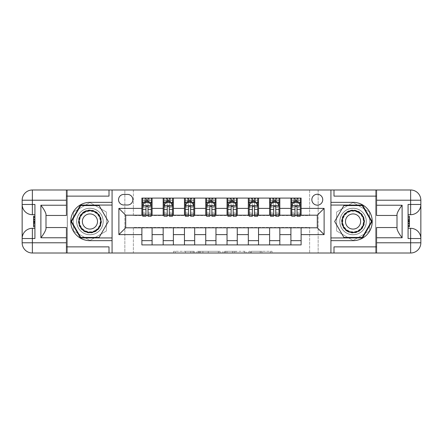 <?xml version="1.0" encoding="UTF-8"?>
<svg xmlns="http://www.w3.org/2000/svg" width="443" height="443" viewBox="0 0 443 443"><rect width="100%" height="100%" fill="white"/><g stroke="black" fill="none" stroke-linecap="round" stroke-linejoin="round"><path stroke-width="0.33" stroke-dasharray="2.21 1.66" d="M194.25 253.008L175.317 253.008L194.25 253.008L194.25 251.303L185.434 251.303L185.434 253.008L185.434 251.303L194.25 251.303L194.25 253.008L194.25 251.303L185.434 251.303L185.434 253.008L185.434 251.303L194.25 251.303L175.317 251.303L194.25 251.303M353.065 208.216A13.284 13.284 0 0 0 339.781 221.5A13.284 13.284 0 0 0 353.065 234.784A13.284 13.284 0 0 1 339.781 221.5A13.284 13.284 0 0 1 353.065 208.216A13.284 13.284 0 0 1 366.35 221.5A13.284 13.284 0 0 1 353.065 234.784A13.284 13.284 0 0 0 366.35 221.5A13.284 13.284 0 0 0 353.065 208.216A13.284 13.284 0 0 1 366.35 221.5A13.284 13.284 0 0 1 353.065 234.784A13.284 13.284 0 0 0 366.35 221.5A13.284 13.284 0 0 0 353.065 208.216A13.284 13.284 0 0 0 339.781 221.5A13.284 13.284 0 0 0 353.065 234.784A13.284 13.284 0 0 1 339.781 221.5A13.284 13.284 0 0 1 353.065 208.216M317.299 194.25A5.449 5.449 0 0 0 311.85 199.699A5.449 5.449 0 0 0 317.299 205.148A5.449 5.449 0 0 0 322.748 199.699A5.449 5.449 0 0 0 317.299 194.25M89.935 234.784A13.284 13.284 0 0 1 76.65 221.5A13.284 13.284 0 0 1 89.935 208.216A13.284 13.284 0 0 1 103.219 221.5A13.284 13.284 0 0 1 89.935 234.784A13.284 13.284 0 0 1 76.65 221.5A13.284 13.284 0 0 1 89.935 208.216A13.284 13.284 0 0 1 103.219 221.5A13.284 13.284 0 0 1 89.935 234.784A13.284 13.284 0 0 1 76.65 221.5A13.284 13.284 0 0 1 89.935 208.216A13.284 13.284 0 0 0 76.65 221.5A13.284 13.284 0 0 0 89.935 234.784A13.284 13.284 0 0 0 103.219 221.5A13.284 13.284 0 0 0 89.935 208.216A13.284 13.284 0 0 1 103.219 221.5A13.284 13.284 0 0 1 89.935 234.784M270.357 253.008L250.627 253.008L270.357 253.008L270.357 251.303L261.913 251.303L272.03 251.303L272.03 253.008L272.03 251.303L250.627 251.303L272.03 251.303L272.03 253.008L272.03 251.303L270.357 251.303L270.357 253.008M260.24 253.008L251.297 253.008L260.24 253.008L260.24 251.303L261.913 251.303L260.24 251.303L260.24 253.008L260.24 251.303L251.297 251.303L251.297 253.008L251.297 251.303L260.24 251.303L260.24 253.008M248.96 253.008L250.627 253.008L248.96 253.008L248.96 251.303L250.627 251.303L248.96 251.303L248.96 253.008M173.645 253.008L175.317 253.008L173.645 253.008L173.645 251.303L175.317 251.303L173.645 251.303L173.645 253.008M309.635 253.008L318.152 253.008L318.152 189.992L375.631 189.992L375.631 253.008L318.152 253.008L318.152 189.992L309.635 189.992L309.635 215.542L133.365 215.542L133.365 189.992L309.635 189.992L309.635 215.542L133.365 215.542L133.365 189.992L124.848 189.992L124.848 253.008L67.369 253.008L112.073 253.008L112.073 240.66L89.935 240.66A19.16 19.16 0 0 1 70.775 221.5A19.16 19.16 0 0 1 89.935 202.34L112.073 202.34L112.073 189.992L67.369 189.992L67.369 253.008L67.369 189.992L124.848 189.992L124.848 253.008L133.365 253.008L133.365 227.458L309.635 227.458L309.635 253.008L133.365 253.008L133.365 227.458L309.635 227.458L309.635 253.008M330.927 253.008L375.631 253.008L375.631 189.992L330.927 189.992L330.927 202.34L353.065 202.34A19.16 19.16 0 0 1 372.225 221.5A19.16 19.16 0 0 1 353.065 240.66L330.927 240.66L330.927 253.008L330.927 189.992L330.927 253.008L375.719 253.008L375.719 189.992L330.927 189.992M220.038 253.008L218.366 253.008L220.038 253.008L220.038 251.303L220.038 253.008M198.641 253.008L218.366 253.008L196.969 253.008L198.641 253.008L198.641 251.303L220.038 251.303L196.969 251.303L196.969 253.008L196.969 251.303L198.641 251.303L198.641 253.008M224.634 253.008L246.031 253.008L222.962 253.008L224.634 253.008L224.634 251.303L246.031 251.303L246.031 253.008L246.031 251.303L235.92 251.303L235.92 253.008M141.882 240.66L152.099 240.66L152.099 244.918L141.882 244.918L141.882 227.802M163.168 244.918L163.168 240.66L173.385 240.66L173.385 244.918L152.099 244.918M184.46 244.918L184.46 240.66L194.676 240.66L194.676 244.918L173.385 244.918M205.746 244.918L205.746 240.66L215.962 240.66L215.962 244.918L194.676 244.918M227.037 244.918L227.037 240.66L237.254 240.66L237.254 244.918L215.962 244.918M248.324 244.918L248.324 240.66L258.54 240.66L258.54 244.918L237.254 244.918M269.615 244.918L269.615 240.66L279.832 240.66L279.832 244.918L258.54 244.918M290.901 244.918L290.901 240.66L301.118 240.66L301.118 244.918L279.832 244.918M141.882 198.082L152.099 198.082L152.099 202.34L141.882 202.34L141.882 198.082M163.168 198.082L173.385 198.082L173.385 202.34L163.168 202.34L163.168 198.082L152.099 198.082M184.46 198.082L194.676 198.082L194.676 202.34L184.46 202.34L184.46 198.082L173.385 198.082M205.746 198.082L215.962 198.082L215.962 202.34L205.746 202.34L205.746 198.082L194.676 198.082M227.037 198.082L237.254 198.082L237.254 202.34L227.037 202.34L227.037 198.082L215.962 198.082M248.324 198.082L258.54 198.082L258.54 202.34L248.324 202.34L248.324 198.082L237.254 198.082M269.615 198.082L279.832 198.082L279.832 202.34L269.615 202.34L269.615 198.082L258.54 198.082M290.901 198.082L301.118 198.082L301.118 202.34L290.901 202.34L290.901 198.082L279.832 198.082M125.701 215.198L125.701 227.802L317.299 227.802L317.299 215.198L125.701 215.198M291.754 215.198L294.988 215.198M297.031 215.198L300.271 215.198M270.463 215.198L273.702 215.198M275.745 215.198L278.979 215.198M249.176 215.198L252.41 215.198M254.454 215.198L257.693 215.198M227.885 215.198L231.124 215.198M233.168 215.198L236.401 215.198M206.599 215.198L209.832 215.198M211.876 215.198L215.115 215.198M185.307 215.198L188.546 215.198M190.59 215.198L193.824 215.198M164.021 215.198L167.255 215.198M169.298 215.198L172.537 215.198M142.729 215.198L145.969 215.198M148.012 215.198L151.246 215.198M141.882 215.198L141.882 202.34M152.099 215.198L152.099 202.34M148.012 202.34L145.969 202.34M152.099 240.66L152.099 227.802M163.168 215.198L163.168 202.34M173.385 215.198L173.385 202.34M169.298 202.34L167.255 202.34M173.385 240.66L173.385 227.802M163.168 240.66L163.168 227.802M184.46 240.66L184.46 227.802M194.676 240.66L194.676 227.802M184.46 215.198L184.46 202.34M194.676 215.198L194.676 202.34M190.59 202.34L188.546 202.34M205.746 240.66L205.746 227.802M215.962 240.66L215.962 227.802M205.746 215.198L205.746 202.34M215.962 215.198L215.962 202.34M211.876 202.34L209.832 202.34M227.037 240.66L227.037 227.802M237.254 240.66L237.254 227.802M227.037 215.198L227.037 202.34M237.254 215.198L237.254 202.34M233.168 202.34L231.124 202.34M248.324 240.66L248.324 227.802M258.54 240.66L258.54 227.802M248.324 215.198L248.324 202.34M258.54 215.198L258.54 202.34M254.454 202.34L252.41 202.34M269.615 240.66L269.615 227.802M279.832 240.66L279.832 227.802M269.615 215.198L269.615 202.34M279.832 215.198L279.832 202.34M275.745 202.34L273.702 202.34M290.901 240.66L290.901 227.802M301.118 240.66L301.118 227.802M290.901 215.198L290.901 202.34M301.118 215.198L301.118 202.34M297.031 202.34L294.988 202.34M123.824 194.422A5.277 5.277 0 0 0 118.547 199.699A5.277 5.277 0 0 0 123.824 204.982L127.573 204.982A5.277 5.277 0 0 0 132.85 199.699A5.277 5.277 0 0 0 127.573 194.422L123.824 194.422M112.073 253.008L112.073 189.992L67.281 189.992L67.281 253.008L112.073 253.008L112.073 189.992M89.935 240.477L106.37 230.991L106.37 212.009L89.935 202.523L73.499 212.009L73.499 230.991L89.935 240.477L106.37 230.991L106.37 212.009L89.935 202.523L73.499 212.009L73.499 230.991L89.935 240.477M369.501 212.009L353.065 202.523L336.63 212.009L336.63 230.991L353.065 240.477L369.501 230.991L369.501 212.009L353.065 202.523L336.63 212.009L336.63 230.991L353.065 240.477L369.501 230.991L369.501 212.009M200.48 253.008L202.9 253.008L200.48 253.008L200.48 251.303L199.306 251.303L199.306 253.008L199.306 251.303L202.9 251.303L200.48 251.303L200.48 253.008M202.9 253.008L208.254 253.008L202.9 253.008L202.9 251.303L208.254 251.303L208.254 253.008L208.254 251.303L202.9 251.303L202.9 253.008M224.634 251.303L234.247 251.303L234.247 253.008L234.247 251.303L232.575 251.303L234.247 251.303L234.247 253.008L234.247 251.303L235.92 251.303M225.304 251.303L225.304 253.008L225.304 251.303M222.962 251.303L222.962 253.008L222.962 251.303M145.969 198.082L142.729 198.082L142.729 202.34L142.729 200.297L145.969 200.297L145.969 198.082L151.246 198.082L151.246 202.34L151.246 201.382L148.012 201.382M142.729 205.829L142.729 214.008L142.729 205.829L144.435 202.423L149.546 202.423L151.246 205.829L151.246 214.008L151.246 205.829M142.729 216.223L142.729 200.297L151.246 200.297L151.246 201.382M151.246 216.223L151.246 200.297L148.012 200.297L148.012 198.082L148.012 216.223M145.969 216.223L145.969 206.687L142.729 206.687M142.729 206.095L145.969 206.095L145.969 214.008L145.969 207.108C146.644 205.818 147.325 205.818 148.012 207.108L148.012 214.008L148.012 206.095L151.246 206.095M142.729 202.34L149.119 202.34L149.119 198.082L151.246 198.082M147.84 199.361L147.84 201.061L146.135 201.061L146.135 199.361L147.84 199.361L149.119 198.082L149.119 202.34L149.119 198.082L144.861 198.082L144.861 202.34L144.739 198.082L144.739 202.34M142.729 198.082L144.739 198.082M145.969 200.297L145.969 206.687M145.969 206.095L145.969 202.423M148.012 202.423L148.012 206.095M147.84 201.061L149.119 202.34L151.246 202.34M146.135 201.061L144.861 202.34M146.135 199.361L144.861 198.082M167.255 198.082L164.021 198.082L164.021 202.34L164.021 200.297L167.255 200.297L167.255 198.082L172.537 198.082L172.537 202.34L172.537 201.382L169.298 201.382M164.021 205.829L164.021 214.008L164.021 205.829L165.721 202.423L170.832 202.423L172.537 205.829L172.537 214.008L172.537 205.829M164.021 216.223L164.021 200.297L172.537 200.297L172.537 201.382M172.537 216.223L172.537 200.297L169.298 200.297L169.298 198.082M167.255 216.223L167.255 206.687L164.021 206.687M164.021 206.095L167.255 206.095L167.255 214.008L167.255 207.108C167.936 205.818 168.617 205.818 169.298 207.108L169.298 214.008L169.298 206.095L172.537 206.095M164.021 202.34L170.405 202.34L170.405 198.082L172.537 198.082M170.527 198.082L170.527 202.34L170.405 198.082L166.147 198.082L166.147 202.34L166.025 198.082L166.025 202.34M164.021 198.082L166.025 198.082M167.255 200.297L167.255 206.687M172.537 206.687L169.298 206.687L169.298 200.297M167.255 206.095L167.255 202.423M169.298 202.423L169.298 206.095M169.298 206.687L169.298 216.223M170.527 202.34L172.537 202.34M167.426 201.061L167.426 199.361L169.132 199.361L169.132 201.061L167.426 201.061L166.147 202.34M170.405 202.34L169.132 201.061M167.426 199.361L166.147 198.082M170.405 198.082L169.132 199.361M188.546 198.082L185.307 198.082L185.307 202.34L185.307 200.297L188.546 200.297L188.546 198.082L193.824 198.082L193.824 202.34L193.824 201.382L190.59 201.382M185.307 205.829L185.307 214.008L185.307 205.829L187.012 202.423L192.124 202.423L193.824 205.829L193.824 214.008L193.824 205.829M185.307 216.223L185.307 200.297L193.824 200.297L193.824 201.382M193.824 216.223L193.824 200.297L190.59 200.297L190.59 198.082M188.546 216.223L188.546 206.687L185.307 206.687M185.307 206.095L188.546 206.095L188.546 214.008L188.546 207.108C189.222 205.818 189.903 205.818 190.59 207.108L190.59 214.008L190.59 206.095L193.824 206.095M185.307 202.34L191.697 202.34L191.697 198.082L193.824 198.082M191.819 198.082L191.819 202.34L191.697 198.082L187.439 198.082L187.439 202.34L187.317 198.082L187.317 202.34M185.307 198.082L187.317 198.082M188.546 200.297L188.546 206.687M193.824 206.687L190.59 206.687L190.59 200.297M188.546 206.095L188.546 202.423M190.59 202.423L190.59 206.095M190.59 206.687L190.59 216.223M191.819 202.34L193.824 202.34M188.712 201.061L188.712 199.361L190.418 199.361L190.418 201.061L188.712 201.061L187.439 202.34M191.697 202.34L190.418 201.061M188.712 199.361L187.439 198.082M191.697 198.082L190.418 199.361M209.832 198.082L206.599 198.082L206.599 202.34L206.599 200.297L209.832 200.297L209.832 198.082L215.115 198.082L215.115 202.34L215.115 201.382L211.876 201.382M206.599 205.829L206.599 214.008L206.599 205.829L208.299 202.423L213.41 202.423L215.115 205.829L215.115 214.008L215.115 205.829M206.599 216.223L206.599 200.297L215.115 200.297L215.115 201.382M215.115 216.223L215.115 200.297L211.876 200.297L211.876 198.082M209.832 216.223L209.832 206.687L206.599 206.687M206.599 206.095L209.832 206.095L209.832 214.008L209.832 207.108C210.514 205.818 211.195 205.818 211.876 207.108L211.876 214.008L211.876 206.095L215.115 206.095M206.599 202.34L212.983 202.34L212.983 198.082L215.115 198.082M213.105 198.082L213.105 202.34L212.983 198.082L208.725 198.082L208.725 202.34L208.603 198.082L208.603 202.34M206.599 198.082L208.603 198.082M209.832 200.297L209.832 206.687M215.115 206.687L211.876 206.687L211.876 200.297M209.832 206.095L209.832 202.423M211.876 202.423L211.876 206.095M211.876 206.687L211.876 216.223M213.105 202.34L215.115 202.34M210.004 201.061L210.004 199.361L211.71 199.361L211.71 201.061L210.004 201.061L208.725 202.34M212.983 202.34L211.71 201.061M210.004 199.361L208.725 198.082M212.983 198.082L211.71 199.361M231.124 198.082L227.885 198.082L227.885 202.34L227.885 200.297L231.124 200.297L231.124 198.082L236.401 198.082L236.401 202.34L236.401 201.382L233.168 201.382M227.885 205.829L227.885 214.008L227.885 205.829L229.59 202.423L234.701 202.423L236.401 205.829L236.401 214.008L236.401 205.829M227.885 216.223L227.885 200.297L236.401 200.297L236.401 201.382M236.401 216.223L236.401 200.297L233.168 200.297L233.168 198.082M231.124 216.223L231.124 206.687L227.885 206.687M227.885 206.095L231.124 206.095L231.124 214.008L231.124 207.108C231.8 205.818 232.481 205.818 233.168 207.108L233.168 214.008L233.168 206.095L236.401 206.095M227.885 202.34L234.275 202.34L234.275 198.082L236.401 198.082M234.397 198.082L234.397 202.34L234.275 198.082L230.017 198.082L230.017 202.34L229.895 198.082L229.895 202.34M227.885 198.082L229.895 198.082M231.124 200.297L231.124 206.687M236.401 206.687L233.168 206.687L233.168 200.297M231.124 206.095L231.124 202.423M233.168 202.423L233.168 206.095M233.168 206.687L233.168 216.223M234.397 202.34L236.401 202.34M231.29 201.061L231.29 199.361L232.996 199.361L232.996 201.061L231.29 201.061L230.017 202.34M234.275 202.34L232.996 201.061M231.29 199.361L230.017 198.082M234.275 198.082L232.996 199.361M84.187 211.544A11.496 11.496 0 0 0 79.978 227.248A11.496 11.496 0 0 0 95.682 231.456A11.496 11.496 0 0 0 99.891 215.752A11.496 11.496 0 0 0 84.187 211.544M95.256 230.72A10.643 10.643 0 0 1 80.715 226.822A10.643 10.643 0 0 1 84.613 212.28A10.643 10.643 0 0 0 80.715 226.822A10.643 10.643 0 0 0 95.256 230.72A10.643 10.643 0 0 0 99.154 216.178A10.643 10.643 0 0 0 84.613 212.28A10.643 10.643 0 0 1 99.154 216.178A10.643 10.643 0 0 1 95.256 230.72A10.643 10.643 0 0 0 99.154 216.178A10.643 10.643 0 0 0 84.613 212.28M93.722 228.062A7.581 7.581 0 0 1 83.373 225.288A7.581 7.581 0 0 1 86.147 214.938A7.581 7.581 0 0 1 96.496 217.712A7.581 7.581 0 0 1 93.722 228.062M83.334 210.071A13.201 13.201 0 0 1 101.364 214.899A13.201 13.201 0 0 1 96.535 232.929A13.201 13.201 0 0 1 78.505 228.101A13.201 13.201 0 0 1 83.334 210.071A13.201 13.201 0 0 1 101.364 214.899A13.201 13.201 0 0 1 96.535 232.929A13.201 13.201 0 0 1 78.505 228.101A13.201 13.201 0 0 1 83.334 210.071M108.319 221.5L99.127 237.426L80.742 237.426L71.544 221.5L80.742 205.574L99.127 205.574L108.319 221.5M347.318 231.456A11.496 11.496 0 0 0 363.022 227.248A11.496 11.496 0 0 0 358.813 211.544A11.496 11.496 0 0 0 343.109 215.752A11.496 11.496 0 0 0 347.318 231.456M358.387 212.28A10.643 10.643 0 0 1 362.285 226.822A10.643 10.643 0 0 1 347.744 230.72A10.643 10.643 0 0 0 362.285 226.822A10.643 10.643 0 0 0 358.387 212.28A10.643 10.643 0 0 0 343.846 216.178A10.643 10.643 0 0 0 347.744 230.72A10.643 10.643 0 0 1 343.846 216.178A10.643 10.643 0 0 1 358.387 212.28A10.643 10.643 0 0 0 343.846 216.178A10.643 10.643 0 0 0 347.744 230.72M356.853 214.938A7.581 7.581 0 0 1 359.627 225.288A7.581 7.581 0 0 1 349.278 228.062A7.581 7.581 0 0 1 346.504 217.712A7.581 7.581 0 0 1 356.853 214.938M346.465 232.929A13.201 13.201 0 0 1 341.636 214.899A13.201 13.201 0 0 1 359.666 210.071A13.201 13.201 0 0 1 364.495 228.101A13.201 13.201 0 0 1 346.465 232.929A13.201 13.201 0 0 1 341.636 214.899A13.201 13.201 0 0 1 359.666 210.071A13.201 13.201 0 0 1 364.495 228.101A13.201 13.201 0 0 1 346.465 232.929M343.873 205.574L362.258 205.574L371.455 221.5L362.258 237.426L343.873 237.426L334.681 221.5L343.873 205.574M34.925 221.417L34.925 226.738L34.925 216.262L34.925 226.611L34.925 216.389L34.925 226.611L34.925 216.389L34.925 225.432L34.925 221.422L33.563 221.422L33.563 217.568L34.925 217.568L34.925 222.286L34.925 217.568L33.563 217.568L33.563 220.714L34.925 220.714L33.563 220.714L33.563 221.893L34.925 221.893L33.563 221.893L33.563 225.432L34.925 225.432L33.563 225.432L33.563 226.611L34.925 226.611L34.925 216.389L34.925 226.611L33.563 226.611L33.563 216.389L34.925 216.389L33.563 216.389L33.563 225.432L33.563 221.422L34.925 221.422M22.15 238.533A10.217 10.217 0 0 1 32.367 228.311L34.925 228.311L34.925 238.533M34.925 204.467L34.925 214.689L32.367 214.689A10.217 10.217 0 0 1 22.15 204.467M34.925 228.311L34.925 214.689M45.994 228.915L45.994 215.453L66.433 215.453L66.433 196.122L109.011 196.122M45.994 227.547L66.433 227.547L66.433 246.878L109.011 246.878M66.433 196.122L66.433 189.992M22.15 242.792L22.15 200.208A10.217 10.217 0 0 1 32.367 189.992L67.281 189.992L67.281 253.008L32.367 253.008A10.217 10.217 0 0 1 22.15 242.792M112.073 202.34L112.073 205.065L80.443 205.065L70.958 221.5L80.443 237.935L112.073 237.935L112.073 205.065M112.073 237.935L112.073 240.66M66.433 246.878L66.433 253.008M45.994 215.453L45.994 214.085M33.563 221.445L33.563 226.611L33.563 216.389L33.563 221.445L34.925 221.445M33.563 226.611L34.925 226.611L33.563 226.611L33.563 216.389L34.925 216.389L33.563 216.389L33.563 226.611L34.925 226.611L33.563 226.611M33.563 217.269L34.925 217.269M33.563 216.538L34.925 216.538M33.563 217.568L34.925 217.568L33.563 217.568L33.563 222.286L33.563 217.568L34.925 217.568M33.563 225.432L34.925 225.432L33.563 225.432M33.563 224.706L34.925 224.706M33.563 217.779L34.925 217.779M33.563 223.466L34.925 223.466L33.563 223.466M33.563 216.389L34.925 216.389M33.563 219.457L34.925 219.457M33.563 222.286L34.925 222.286L33.563 222.286M33.563 225.559L33.563 223.001L33.563 225.559L34.925 225.559M33.563 217.441L33.563 219.54L33.563 217.441L34.925 217.441M33.563 226.738L33.563 216.262M408.075 221.583L408.075 216.262L408.075 226.738L408.075 216.389L408.075 226.611L408.075 216.389L408.075 226.611L408.075 217.568L408.075 221.578L409.437 221.578L409.437 225.432L408.075 225.432L408.075 220.714L408.075 225.432L409.437 225.432L409.437 222.286L408.075 222.286L409.437 222.286L409.437 221.107L408.075 221.107L409.437 221.107L409.437 217.568L408.075 217.568L409.437 217.568L409.437 216.389L408.075 216.389L408.075 226.611L408.075 216.389L409.437 216.389L409.437 226.611L408.075 226.611L409.437 226.611L409.437 217.568L409.437 221.578L408.075 221.578M420.85 204.467A10.217 10.217 0 0 1 410.633 214.689L408.075 214.689L408.075 204.467M408.075 238.533L408.075 228.311L410.633 228.311A10.217 10.217 0 0 1 420.85 238.533M408.075 214.689L408.075 228.311M397.006 214.085L397.006 227.547L376.567 227.547L376.567 246.878L333.989 246.878M397.006 215.453L376.567 215.453L376.567 196.122L333.989 196.122M376.567 246.878L376.567 253.008M420.85 200.208L420.85 242.792A10.217 10.217 0 0 1 410.633 253.008L375.719 253.008L375.719 189.992L410.633 189.992A10.217 10.217 0 0 1 420.85 200.208M330.927 240.66L330.927 237.935L362.557 237.935L372.042 221.5L362.557 205.065L330.927 205.065L330.927 237.935M330.927 205.065L330.927 202.34M376.567 196.122L376.567 189.992M397.006 227.547L397.006 228.915M409.437 221.555L409.437 216.389L409.437 226.611L409.437 221.555L408.075 221.555M409.437 216.389L408.075 216.389L409.437 216.389L409.437 226.611L408.075 226.611L409.437 226.611L409.437 216.389L408.075 216.389L409.437 216.389M409.437 225.731L408.075 225.731M409.437 226.462L408.075 226.462M409.437 225.432L408.075 225.432L409.437 225.432L409.437 220.714L409.437 225.432L408.075 225.432M409.437 217.568L408.075 217.568L409.437 217.568M409.437 218.294L408.075 218.294M409.437 225.221L408.075 225.221M409.437 219.534L408.075 219.534L409.437 219.534M409.437 226.611L408.075 226.611M409.437 223.543L408.075 223.543M409.437 220.714L408.075 220.714L409.437 220.714M409.437 217.441L409.437 219.999L409.437 217.441L408.075 217.441M409.437 225.559L409.437 223.46L409.437 225.559L408.075 225.559M409.437 216.262L409.437 226.738M252.41 198.082L249.176 198.082L249.176 202.34L249.176 200.297L252.41 200.297L252.41 198.082L257.693 198.082L257.693 202.34L257.693 201.382L254.454 201.382M249.176 205.829L249.176 214.008L249.176 205.829L250.876 202.423L255.988 202.423L257.693 205.829L257.693 214.008L257.693 205.829M249.176 216.223L249.176 200.297L257.693 200.297L257.693 201.382M257.693 216.223L257.693 200.297L254.454 200.297L254.454 198.082M252.41 216.223L252.41 206.687L249.176 206.687M249.176 206.095L252.41 206.095L252.41 214.008L252.41 207.108C253.091 205.818 253.773 205.818 254.454 207.108L254.454 214.008L254.454 206.095L257.693 206.095M249.176 202.34L255.561 202.34L255.561 198.082L257.693 198.082M255.683 198.082L255.683 202.34L255.561 198.082L251.303 198.082L251.303 202.34L251.181 198.082L251.181 202.34M249.176 198.082L251.181 198.082M252.41 200.297L252.41 206.687M257.693 206.687L254.454 206.687L254.454 200.297M252.41 206.095L252.41 202.423M254.454 202.423L254.454 206.095M254.454 206.687L254.454 216.223M255.683 202.34L257.693 202.34M252.582 201.061L252.582 199.361L254.288 199.361L254.288 201.061L252.582 201.061L251.303 202.34M255.561 202.34L254.288 201.061M252.582 199.361L251.303 198.082M255.561 198.082L254.288 199.361M273.702 198.082L270.463 198.082L270.463 202.34L270.463 200.297L273.702 200.297L273.702 198.082L278.979 198.082L278.979 202.34L278.979 201.382L275.745 201.382M270.463 205.829L270.463 214.008L270.463 205.829L272.168 202.423L277.279 202.423L278.979 205.829L278.979 214.008L278.979 205.829M270.463 216.223L270.463 200.297L278.979 200.297L278.979 201.382M278.979 216.223L278.979 200.297L275.745 200.297L275.745 198.082M273.702 216.223L273.702 206.687L270.463 206.687M270.463 206.095L273.702 206.095L273.702 214.008L273.702 207.108C274.378 205.818 275.059 205.818 275.745 207.108L275.745 214.008L275.745 206.095L278.979 206.095M270.463 202.34L276.853 202.34L276.853 198.082L278.979 198.082M276.975 198.082L276.975 202.34L276.853 198.082L272.595 198.082L272.595 202.34L272.473 198.082L272.473 202.34M270.463 198.082L272.473 198.082M273.702 200.297L273.702 206.687M278.979 206.687L275.745 206.687L275.745 200.297M273.702 206.095L273.702 202.423M275.745 202.423L275.745 206.095M275.745 206.687L275.745 216.223M276.975 202.34L278.979 202.34M273.868 201.061L273.868 199.361L275.574 199.361L275.574 201.061L273.868 201.061L272.595 202.34M276.853 202.34L275.574 201.061M273.868 199.361L272.595 198.082M276.853 198.082L275.574 199.361M294.988 198.082L291.754 198.082L291.754 202.34L291.754 200.297L294.988 200.297L294.988 198.082L300.271 198.082L300.271 202.34L300.271 201.382L297.031 201.382M291.754 205.829L291.754 214.008L291.754 205.829L293.454 202.423L298.565 202.423L300.271 205.829L300.271 214.008L300.271 205.829M291.754 216.223L291.754 200.297L300.271 200.297L300.271 201.382M300.271 216.223L300.271 200.297L297.031 200.297L297.031 198.082M294.988 216.223L294.988 206.687L291.754 206.687M291.754 206.095L294.988 206.095L294.988 214.008L294.988 207.108C295.669 205.818 296.35 205.818 297.031 207.108L297.031 214.008L297.031 206.095L300.271 206.095M291.754 202.34L298.139 202.34L298.139 198.082L300.271 198.082M298.261 198.082L298.261 202.34L298.139 198.082L293.881 198.082L293.881 202.34L293.759 198.082L293.759 202.34M291.754 198.082L293.759 198.082M294.988 200.297L294.988 206.687M300.271 206.687L297.031 206.687L297.031 200.297M294.988 206.095L294.988 202.423M297.031 202.423L297.031 206.095M297.031 206.687L297.031 216.223M298.261 202.34L300.271 202.34M295.16 201.061L295.16 199.361L296.865 199.361L296.865 201.061L295.16 201.061L293.881 202.34M298.139 202.34L296.865 201.061M295.16 199.361L293.881 198.082M298.139 198.082L296.865 199.361M193.082 251.303L193.082 253.008L193.082 251.303M190.783 251.303L190.783 253.008L190.783 251.303M175.317 251.303L175.317 253.008L175.317 251.303M218.366 251.303L218.366 253.008L218.366 251.303M244.359 251.303L244.359 253.008L244.359 251.303M232.575 251.303L232.575 253.008L232.575 251.303M226.977 251.303L226.977 253.008L226.977 251.303M261.913 251.303L261.913 253.008L261.913 251.303M250.627 251.303L250.627 253.008L250.627 251.303M142.773 205.746L151.201 205.746M142.729 212.236L145.969 212.236M145.969 203.226L142.729 203.226M151.246 203.226L148.012 203.226M144.329 202.628L145.969 202.628M148.012 202.628L149.645 202.628M151.246 206.687L148.012 206.687M148.012 212.236L151.246 212.236M142.729 207.667L145.969 207.667M148.012 207.667L151.246 207.667M145.969 201.382L142.729 201.382M149.241 198.082L149.241 202.34M164.065 205.746L172.493 205.746M164.021 212.236L167.255 212.236M167.255 203.226L164.021 203.226M172.537 203.226L169.298 203.226M165.621 202.628L167.255 202.628M169.298 202.628L170.937 202.628M169.298 212.236L172.537 212.236M164.021 207.667L167.255 207.667M169.298 207.667L172.537 207.667M167.255 201.382L164.021 201.382M185.351 205.746L193.779 205.746M185.307 212.236L188.546 212.236M188.546 203.226L185.307 203.226M193.824 203.226L190.59 203.226M186.907 202.628L188.546 202.628M190.59 202.628L192.223 202.628M190.59 212.236L193.824 212.236M185.307 207.667L188.546 207.667M190.59 207.667L193.824 207.667M188.546 201.382L185.307 201.382M206.643 205.746L215.071 205.746M206.599 212.236L209.832 212.236M209.832 203.226L206.599 203.226M215.115 203.226L211.876 203.226M208.199 202.628L209.832 202.628M211.876 202.628L213.515 202.628M211.876 212.236L215.115 212.236M206.599 207.667L209.832 207.667M211.876 207.667L215.115 207.667M209.832 201.382L206.599 201.382M227.929 205.746L236.357 205.746M227.885 212.236L231.124 212.236M231.124 203.226L227.885 203.226M236.401 203.226L233.168 203.226M229.485 202.628L231.124 202.628M233.168 202.628L234.801 202.628M233.168 212.236L236.401 212.236M227.885 207.667L231.124 207.667M233.168 207.667L236.401 207.667M231.124 201.382L227.885 201.382M95.084 230.415A10.294 10.294 0 0 1 81.019 226.65A10.294 10.294 0 0 1 84.785 212.585A10.294 10.294 0 0 1 98.85 216.35A10.294 10.294 0 0 1 95.084 230.415M358.215 212.585A10.294 10.294 0 0 1 361.981 226.65A10.294 10.294 0 0 1 347.916 230.415A10.294 10.294 0 0 1 344.15 216.35A10.294 10.294 0 0 1 358.215 212.585M33.563 219.601L34.925 219.601M409.437 223.399L408.075 223.399M249.221 205.746L257.649 205.746M249.176 212.236L252.41 212.236M252.41 203.226L249.176 203.226M257.693 203.226L254.454 203.226M250.777 202.628L252.41 202.628M254.454 202.628L256.093 202.628M254.454 212.236L257.693 212.236M249.176 207.667L252.41 207.667M254.454 207.667L257.693 207.667M252.41 201.382L249.176 201.382M270.507 205.746L278.935 205.746M270.463 212.236L273.702 212.236M273.702 203.226L270.463 203.226M278.979 203.226L275.745 203.226M272.063 202.628L273.702 202.628M275.745 202.628L277.379 202.628M275.745 212.236L278.979 212.236M270.463 207.667L273.702 207.667M275.745 207.667L278.979 207.667M273.702 201.382L270.463 201.382M291.799 205.746L300.227 205.746M291.754 212.236L294.988 212.236M294.988 203.226L291.754 203.226M300.271 203.226L297.031 203.226M293.355 202.628L294.988 202.628M297.031 202.628L298.671 202.628M297.031 212.236L300.271 212.236M291.754 207.667L294.988 207.667M297.031 207.667L300.271 207.667M294.988 201.382L291.754 201.382M142.729 214.008L145.969 214.008M148.012 214.008L151.246 214.008M164.021 214.008L167.255 214.008M169.298 214.008L172.537 214.008M185.307 214.008L188.546 214.008M190.59 214.008L193.824 214.008M206.599 214.008L209.832 214.008M211.876 214.008L215.115 214.008M227.885 214.008L231.124 214.008M233.168 214.008L236.401 214.008M249.176 214.008L252.41 214.008M254.454 214.008L257.693 214.008M270.463 214.008L273.702 214.008M275.745 214.008L278.979 214.008M291.754 214.008L294.988 214.008M297.031 214.008L300.271 214.008"/><path stroke-width="0.66" d="M317.299 194.25A5.449 5.449 0 0 0 311.85 199.699A5.449 5.449 0 0 0 317.299 205.148A5.449 5.449 0 0 0 322.748 199.699A5.449 5.449 0 0 0 317.299 194.25M66.433 246.878L109.011 246.878L109.011 253.008L376.567 253.008L376.567 242.792L410.633 242.792L410.633 238.533L408.075 238.533L408.075 204.467L410.633 204.467L410.633 200.208L376.567 200.208L376.567 205.236L402.117 205.236L402.117 237.764C399.392 234.264 397.687 231.318 397.006 228.915L397.006 214.085C397.687 211.682 399.392 208.736 402.117 205.236M123.824 204.982L127.573 204.982A5.277 5.277 0 0 0 132.85 199.699A5.277 5.277 0 0 0 127.573 194.422L123.824 194.422A5.277 5.277 0 0 0 118.547 199.699A5.277 5.277 0 0 0 123.824 204.982M330.927 202.34L330.927 240.66L353.065 240.66A19.16 19.16 0 0 0 372.225 221.5A19.16 19.16 0 0 0 353.065 202.34L330.927 202.34L330.927 189.992L66.433 189.992L66.433 200.208L32.367 200.208L32.367 204.467L34.925 204.467L34.925 238.533L32.367 238.533L32.367 242.792L66.433 242.792L66.433 237.764L40.883 237.764L40.883 205.236C43.608 208.736 45.313 211.682 45.994 214.085L45.994 228.915C45.313 231.318 43.608 234.264 40.883 237.764M112.073 240.66L112.073 202.34L89.935 202.34A19.16 19.16 0 0 0 70.775 221.5A19.16 19.16 0 0 0 89.935 240.66L112.073 240.66L112.073 253.008M141.882 234.613L118.885 234.613L118.885 208.387L141.882 208.387L141.882 215.198L125.701 215.198L125.701 227.802L141.882 227.802L141.882 244.918L301.118 244.918L301.118 227.802L317.299 227.802L317.299 215.198L301.118 215.198L301.118 208.387L324.115 208.387L324.115 234.613L301.118 234.613M301.118 208.387L301.118 198.082L141.882 198.082L141.882 208.387M290.901 198.082L290.901 215.198L291.754 215.198M294.988 215.198L297.031 215.198M300.271 215.198L301.118 215.198M290.901 215.198L278.979 215.198M269.615 198.082L269.615 215.198L270.463 215.198M273.702 215.198L275.745 215.198M269.615 215.198L257.693 215.198M248.324 198.082L248.324 215.198L249.176 215.198M252.41 215.198L254.454 215.198M248.324 215.198L236.401 215.198M227.037 198.082L227.037 215.198L227.885 215.198M231.124 215.198L233.168 215.198M227.037 215.198L215.115 215.198M205.746 198.082L205.746 215.198L206.599 215.198M209.832 215.198L211.876 215.198M205.746 215.198L193.824 215.198M184.46 198.082L184.46 215.198L185.307 215.198M188.546 215.198L190.59 215.198M184.46 215.198L172.537 215.198M163.168 198.082L163.168 215.198L164.021 215.198M167.255 215.198L169.298 215.198M163.168 215.198L151.246 215.198M141.882 215.198L142.729 215.198M145.969 215.198L148.012 215.198M141.882 227.802L152.099 227.802L152.099 244.918M301.118 227.802L152.099 227.802M152.099 198.082L152.099 215.198M141.882 202.34L142.729 202.34M145.969 202.34L148.012 202.34M151.246 202.34L152.099 202.34M141.882 240.66L152.099 240.66M163.168 227.802L163.168 244.918M173.385 198.082L173.385 215.198M163.168 202.34L164.021 202.34M167.255 202.34L169.298 202.34M172.537 202.34L173.385 202.34M173.385 227.802L173.385 244.918M163.168 240.66L173.385 240.66M184.46 227.802L184.46 244.918M194.676 227.802L194.676 244.918M184.46 240.66L194.676 240.66M194.676 198.082L194.676 215.198M184.46 202.34L185.307 202.34M188.546 202.34L190.59 202.34M193.824 202.34L194.676 202.34M205.746 227.802L205.746 244.918M215.962 227.802L215.962 244.918M205.746 240.66L215.962 240.66M215.962 198.082L215.962 215.198M205.746 202.34L206.599 202.34M209.832 202.34L211.876 202.34M215.115 202.34L215.962 202.34M227.037 227.802L227.037 244.918M237.254 227.802L237.254 244.918M227.037 240.66L237.254 240.66M237.254 198.082L237.254 215.198M227.037 202.34L227.885 202.34M231.124 202.34L233.168 202.34M236.401 202.34L237.254 202.34M248.324 227.802L248.324 244.918M258.54 227.802L258.54 244.918M248.324 240.66L258.54 240.66M258.54 198.082L258.54 215.198M248.324 202.34L249.176 202.34M252.41 202.34L254.454 202.34M257.693 202.34L258.54 202.34M269.615 227.802L269.615 244.918M279.832 227.802L279.832 244.918M269.615 240.66L279.832 240.66M279.832 198.082L279.832 215.198M269.615 202.34L270.463 202.34M273.702 202.34L275.745 202.34M278.979 202.34L279.832 202.34M290.901 227.802L290.901 244.918M290.901 240.66L301.118 240.66M290.901 202.34L291.754 202.34M294.988 202.34L297.031 202.34M300.271 202.34L301.118 202.34M125.701 215.198L118.885 208.387M125.701 227.802L118.885 234.613M324.115 208.387L317.299 215.198M324.115 234.613L317.299 227.802M148.012 200.297L145.969 200.297M151.246 214.085L148.012 214.085L148.012 216.223L151.246 216.223L151.246 205.829L149.546 202.423L144.435 202.423L142.729 205.829L142.729 216.223L145.969 216.223L145.969 214.085L142.729 214.085M142.729 205.829L142.729 198.082M151.246 205.829L151.246 198.082M145.969 202.423L145.969 198.082M148.012 198.082L148.012 202.423M148.012 214.085L148.012 207.108C147.331 205.796 146.65 205.796 145.969 207.108L145.969 214.085M169.298 200.297L167.255 200.297M172.537 214.085L169.298 214.085L169.298 216.223L172.537 216.223L172.537 205.829L170.832 202.423L165.721 202.423L164.021 205.829L164.021 216.223L167.255 216.223L167.255 214.085L164.021 214.085M164.021 205.829L164.021 198.082M172.537 205.829L172.537 198.082M167.255 202.423L167.255 198.082M169.298 198.082L169.298 202.423M169.298 214.085L169.298 207.108C168.617 205.796 167.936 205.796 167.255 207.108L167.255 214.085M190.59 200.297L188.546 200.297M193.824 214.085L190.59 214.085L190.59 216.223L193.824 216.223L193.824 205.829L192.124 202.423L187.012 202.423L185.307 205.829L185.307 216.223L188.546 216.223L188.546 214.085L185.307 214.085M185.307 205.829L185.307 198.082M193.824 205.829L193.824 198.082M188.546 202.423L188.546 198.082M190.59 198.082L190.59 202.423M190.59 214.085L190.59 207.108C189.909 205.796 189.227 205.796 188.546 207.108L188.546 214.085M211.876 200.297L209.832 200.297M215.115 214.085L211.876 214.085L211.876 216.223L215.115 216.223L215.115 205.829L213.41 202.423L208.299 202.423L206.599 205.829L206.599 216.223L209.832 216.223L209.832 214.085L206.599 214.085M206.599 205.829L206.599 198.082M215.115 205.829L215.115 198.082M209.832 202.423L209.832 198.082M211.876 198.082L211.876 202.423M211.876 214.085L211.876 207.108C211.195 205.796 210.514 205.796 209.832 207.108L209.832 214.085M233.168 200.297L231.124 200.297M236.401 214.085L233.168 214.085L233.168 216.223L236.401 216.223L236.401 205.829L234.701 202.423L229.59 202.423L227.885 205.829L227.885 216.223L231.124 216.223L231.124 214.085L227.885 214.085M227.885 205.829L227.885 198.082M236.401 205.829L236.401 198.082M231.124 202.423L231.124 198.082M233.168 198.082L233.168 202.423M233.168 214.085L233.168 207.108C232.486 205.796 231.805 205.796 231.124 207.108L231.124 214.085M84.397 211.915A11.069 11.069 0 0 0 80.349 227.037A11.069 11.069 0 0 0 95.466 231.085A11.069 11.069 0 0 0 99.52 215.962A11.069 11.069 0 0 0 84.397 211.915M86.147 214.938A7.581 7.581 0 0 0 83.373 225.288A7.581 7.581 0 0 0 93.722 228.062A7.581 7.581 0 0 0 96.496 217.712A7.581 7.581 0 0 0 86.147 214.938M108.319 221.5L99.127 237.426L80.742 237.426L71.544 221.5L80.742 205.574L99.127 205.574L108.319 221.5M347.534 231.085A11.069 11.069 0 0 0 362.651 227.037A11.069 11.069 0 0 0 358.603 211.915A11.069 11.069 0 0 0 343.48 215.962A11.069 11.069 0 0 0 347.534 231.085M349.278 228.062A7.581 7.581 0 0 0 359.627 225.288A7.581 7.581 0 0 0 356.853 214.938A7.581 7.581 0 0 0 346.504 217.712A7.581 7.581 0 0 0 349.278 228.062M343.873 205.574L362.258 205.574L371.455 221.5L362.258 237.426L343.873 237.426L334.681 221.5L343.873 205.574M112.073 202.34L112.073 189.992M40.883 205.236L66.433 205.236L66.433 200.208M66.433 205.236L66.433 215.453L45.994 215.453M66.433 242.792L66.433 253.008L32.367 253.008A10.217 10.217 0 0 1 22.15 242.792L22.15 200.208A10.217 10.217 0 0 1 32.367 189.992L66.433 189.992M45.994 227.547L66.433 227.547L66.433 237.764M109.011 253.008L66.433 253.008M22.15 238.533A10.217 10.217 0 0 1 32.367 228.311A10.217 10.217 0 0 0 22.15 238.533L32.367 238.533L32.367 228.311L34.925 228.311M34.925 214.689L32.367 214.689L32.367 204.467L22.15 204.467A10.217 10.217 0 0 0 32.367 214.689A10.217 10.217 0 0 1 22.15 204.467M109.011 189.992L109.011 196.122L66.433 196.122M112.073 205.065L80.443 205.065L70.958 221.5L80.443 237.935L112.073 237.935M34.925 216.262L33.563 216.262L33.563 223.001L34.925 223.001M33.563 221.417L34.925 221.417M33.563 219.54L34.925 219.54M33.563 219.23L34.925 219.23M33.563 223.001L33.563 226.738L34.925 226.738M33.563 223.338L34.925 223.338M330.927 240.66L330.927 253.008M330.927 189.992L410.633 189.992L410.633 200.208L420.85 200.208L420.85 242.792A10.217 10.217 0 0 1 410.633 253.008L376.567 253.008M402.117 237.764L376.567 237.764L376.567 242.792M376.567 237.764L376.567 227.547L397.006 227.547M397.006 215.453L376.567 215.453L376.567 205.236M376.567 200.208L376.567 189.992M420.85 204.467A10.217 10.217 0 0 1 410.633 214.689A10.217 10.217 0 0 0 420.85 204.467L410.633 204.467L410.633 214.689L408.075 214.689M408.075 228.311L410.633 228.311L410.633 238.533L420.85 238.533A10.217 10.217 0 0 0 410.633 228.311A10.217 10.217 0 0 1 420.85 238.533M333.989 189.992L333.989 196.122L376.567 196.122M333.989 253.008L333.989 246.878L376.567 246.878M420.85 200.208A10.217 10.217 0 0 0 410.633 189.992A10.217 10.217 0 0 1 420.85 200.208M330.927 237.935L362.557 237.935L372.042 221.5L362.557 205.065L330.927 205.065M408.075 226.738L409.437 226.738L409.437 219.999L408.075 219.999M409.437 221.583L408.075 221.583M409.437 223.46L408.075 223.46M409.437 223.77L408.075 223.77M409.437 219.999L409.437 216.262L408.075 216.262M409.437 219.662L408.075 219.662M254.454 200.297L252.41 200.297M257.693 214.085L254.454 214.085L254.454 216.223L257.693 216.223L257.693 205.829L255.988 202.423L250.876 202.423L249.176 205.829L249.176 216.223L252.41 216.223L252.41 214.085L249.176 214.085M249.176 205.829L249.176 198.082M257.693 205.829L257.693 198.082M252.41 202.423L252.41 198.082M254.454 198.082L254.454 202.423M254.454 214.085L254.454 207.108C253.773 205.796 253.091 205.796 252.41 207.108L252.41 214.085M275.745 200.297L273.702 200.297M278.979 214.085L275.745 214.085L275.745 216.223L278.979 216.223L278.979 205.829L277.279 202.423L272.168 202.423L270.463 205.829L270.463 216.223L273.702 216.223L273.702 214.085L270.463 214.085M270.463 205.829L270.463 198.082M278.979 205.829L278.979 198.082M273.702 202.423L273.702 198.082M275.745 198.082L275.745 202.423M275.745 214.085L275.745 207.108C275.064 205.796 274.383 205.796 273.702 207.108L273.702 214.085M297.031 200.297L294.988 200.297M300.271 214.085L297.031 214.085L297.031 216.223L300.271 216.223L300.271 205.829L298.565 202.423L293.454 202.423L291.754 205.829L291.754 216.223L294.988 216.223L294.988 214.085L291.754 214.085M291.754 205.829L291.754 198.082M300.271 205.829L300.271 198.082M294.988 202.423L294.988 198.082M297.031 198.082L297.031 202.423M297.031 214.085L297.031 207.108C296.35 205.796 295.669 205.796 294.988 207.108L294.988 214.085M163.168 234.613L152.099 234.613M163.168 208.387L152.099 208.387M184.46 208.387L173.385 208.387M184.46 234.613L173.385 234.613M205.746 208.387L194.676 208.387M205.746 234.613L194.676 234.613M227.037 208.387L215.962 208.387M227.037 234.613L215.962 234.613M248.324 208.387L237.254 208.387M248.324 234.613L237.254 234.613M269.615 208.387L258.54 208.387M269.615 234.613L258.54 234.613M290.901 208.387L279.832 208.387M290.901 234.613L279.832 234.613M151.201 205.746L142.773 205.746M142.729 202.628L144.329 202.628M149.645 202.628L151.246 202.628M145.969 209.522L142.729 209.522M151.246 209.522L148.012 209.522M148.012 201.382L145.969 201.382M172.493 205.746L164.065 205.746M164.021 202.628L165.621 202.628M170.937 202.628L172.537 202.628M167.255 209.522L164.021 209.522M172.537 209.522L169.298 209.522M169.298 201.382L167.255 201.382M193.779 205.746L185.351 205.746M185.307 202.628L186.907 202.628M192.223 202.628L193.824 202.628M188.546 209.522L185.307 209.522M193.824 209.522L190.59 209.522M190.59 201.382L188.546 201.382M215.071 205.746L206.643 205.746M206.599 202.628L208.199 202.628M213.515 202.628L215.115 202.628M209.832 209.522L206.599 209.522M215.115 209.522L211.876 209.522M211.876 201.382L209.832 201.382M236.357 205.746L227.929 205.746M227.885 202.628L229.485 202.628M234.801 202.628L236.401 202.628M231.124 209.522L227.885 209.522M236.401 209.522L233.168 209.522M233.168 201.382L231.124 201.382M32.367 189.992A10.217 10.217 0 0 0 22.15 200.208L32.367 200.208L32.367 189.992M32.367 253.008L32.367 242.792L22.15 242.792A10.217 10.217 0 0 0 32.367 253.008M410.633 253.008A10.217 10.217 0 0 0 420.85 242.792L410.633 242.792L410.633 253.008M257.649 205.746L249.221 205.746M249.176 202.628L250.777 202.628M256.093 202.628L257.693 202.628M252.41 209.522L249.176 209.522M257.693 209.522L254.454 209.522M254.454 201.382L252.41 201.382M278.935 205.746L270.507 205.746M270.463 202.628L272.063 202.628M277.379 202.628L278.979 202.628M273.702 209.522L270.463 209.522M278.979 209.522L275.745 209.522M275.745 201.382L273.702 201.382M300.227 205.746L291.799 205.746M291.754 202.628L293.355 202.628M298.671 202.628L300.271 202.628M294.988 209.522L291.754 209.522M300.271 209.522L297.031 209.522M297.031 201.382L294.988 201.382"/></g></svg>
